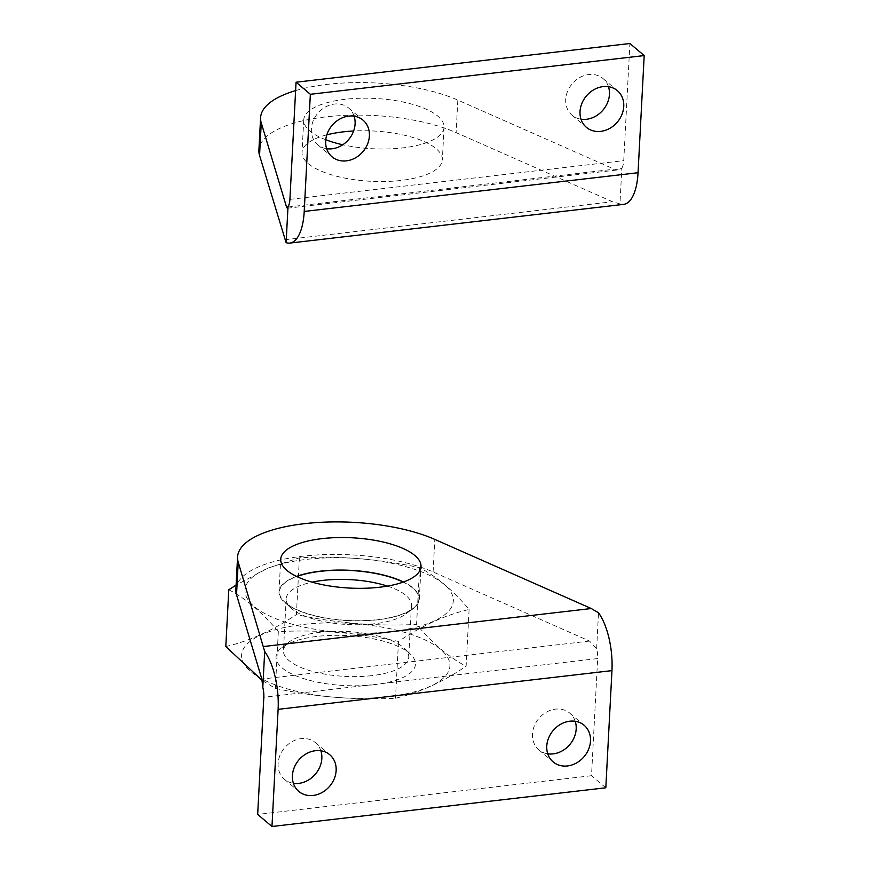 <?xml version="1.0" encoding="UTF-8"?>
<svg xmlns="http://www.w3.org/2000/svg" width="870" height="870" viewBox="0 0 870 870"><rect width="100%" height="100%" fill="white"/><g stroke="black" fill="none" stroke-linecap="round" stroke-linejoin="round"><path stroke-width="0.65" stroke-dasharray="4.35 3.26" d="M326.826 134.839A70.252 25.176 3 0 0 302.031 152.467A70.252 25.176 3 0 0 308.197 163.56A70.252 25.176 3 0 0 386.258 181.482A70.252 25.176 3 0 0 442.341 159.819A70.252 25.176 3 0 0 436.174 148.726A70.252 25.176 3 0 0 353.633 130.989M287.252 208.234L618.168 169.867L621.832 168.106L619.951 203.939L612.567 201.742L456.119 132.631A113.448 40.651 3 0 0 332.383 116.21A113.448 40.651 3 0 0 258.901 150.206M619.951 203.939A48.872 19.499 -96.6 0 0 623.659 204.363M618.168 169.867L614.264 169.193L457.827 100.083L456.119 132.631M621.832 168.106A13.963 5.568 -96.6 0 0 623.746 160.656L629.891 43.5M325.782 139.744A70.252 25.176 -177 0 1 309.905 131.022A70.252 25.176 -177 0 1 303.739 119.919A70.252 25.176 -177 0 1 375.209 98.462A70.252 25.176 -177 0 1 444.048 127.281A70.252 25.176 -177 0 1 342.78 144.768M295.604 90.6A113.448 40.651 -177 0 1 457.827 100.083M354.112 116.188A24.001 20.26 130.2 0 0 348.707 108.076A24.001 20.26 130.2 0 0 317.757 113.35A24.001 20.26 130.2 0 0 317.757 144.757A24.001 20.26 130.2 0 0 326.652 148.716M608.467 86.695A24.001 20.26 130.2 0 0 603.062 78.583A24.001 20.26 130.2 0 0 572.112 83.857A24.001 20.26 130.2 0 0 572.112 115.264A24.001 20.26 130.2 0 0 581.008 119.223M235.868 589.534A113.448 40.651 3 0 1 309.361 555.538A113.448 40.651 3 0 1 433.097 571.96L589.534 641.07L596.646 648.639A13.963 5.568 83.4 0 1 597.657 658.557L263.817 697.272M296.539 576.397A70.252 25.176 3 0 0 279.009 591.796A70.252 25.176 3 0 0 347.848 620.614A70.252 25.176 3 0 0 419.318 599.147A70.252 25.176 3 0 0 413.152 588.055A70.252 25.176 3 0 0 403.495 581.997M596.646 648.639L598.527 612.806M605.814 787.785L591.513 775.714L597.657 658.557M591.513 775.714L257.672 814.429M575.211 721.284A24.001 20.26 130.2 0 0 569.807 713.172A24.001 20.26 130.2 0 0 546.501 712.106A24.001 20.26 130.2 0 0 532.473 734.041A24.001 20.26 130.2 0 0 538.845 749.842A24.001 20.26 130.2 0 0 547.752 753.811M320.856 750.777A24.001 20.26 130.2 0 0 315.451 742.665A24.001 20.26 130.2 0 0 292.146 741.599A24.001 20.26 130.2 0 0 278.117 763.534A24.001 20.26 130.2 0 0 284.49 779.346A24.001 20.26 130.2 0 0 293.397 783.304M391.902 631.544A104.28 37.366 -177 0 1 245.536 586.967A104.28 37.366 -177 0 1 410.053 567.893A104.28 37.366 -177 0 1 391.902 631.544M403.201 582.106A69.807 25.023 -177 0 1 413.032 608.434A69.807 25.023 -177 0 1 377.776 619.614A69.807 25.023 -177 0 1 284.283 601.681A69.807 25.023 -177 0 1 296.822 576.527M228.788 589.773C245.373 598.212 261.892 612.154 278.335 631.598C318.67 629.554 358.723 632.838 398.493 641.451C422.309 625.465 445.842 614.807 469.104 609.479C453.074 590.393 436.555 576.451 419.547 567.653C379.777 559.04 339.724 555.756 299.389 557.8L267.916 568.143L236.107 585.064M469.104 609.479L466.124 666.257C442.319 682.243 418.774 692.901 395.524 698.229C355.188 700.274 315.136 696.99 275.366 688.377L262.164 680.449M419.547 567.653L416.578 624.421C432.597 643.506 449.116 657.448 466.124 666.257M398.493 641.451L395.524 698.229M278.335 631.598L275.366 688.377M299.389 557.8L296.409 614.568C336.19 623.181 376.242 626.465 416.578 624.421M225.808 646.551C249.059 641.212 272.604 630.554 296.409 614.568M374.361 684.701A69.807 25.023 -177 0 1 296.692 676.12A69.807 25.023 -177 0 1 281.88 647.595A69.807 25.023 -177 0 1 347.065 635.568A69.807 25.023 -177 0 1 410.629 654.338A69.807 25.023 -177 0 1 374.361 684.701M388.488 696.631A104.28 37.366 -177 0 1 242.121 652.054A104.28 37.366 -177 0 1 406.638 632.979A104.28 37.366 -177 0 1 388.488 696.631M387.411 586.108A62.727 22.479 -177 0 1 411.456 605.357A62.727 22.479 -177 0 1 406.203 613.72A62.727 22.479 -177 0 1 374.524 623.768A62.727 22.479 -177 0 1 290.526 607.662A62.727 22.479 -177 0 1 286.176 598.788A62.727 22.479 -177 0 1 312.102 582.16M371.805 675.642A62.727 22.479 -177 0 1 283.457 650.662A62.727 22.479 -177 0 1 288.709 642.299A62.727 22.479 -177 0 1 347.271 631.5A62.727 22.479 -177 0 1 404.387 648.367A62.727 22.479 -177 0 1 408.737 657.231A62.727 22.479 -177 0 1 371.805 675.642M284.871 239.739L612.567 201.742M289.906 199.371L623.746 160.656M287.937 207.038L614.264 169.193M589.534 641.07L261.848 679.068M433.097 571.96L434.804 539.411M303.739 119.919L302.031 152.467M444.048 127.281L442.341 159.819M572.112 115.264L586.413 127.335M603.062 78.583L617.374 90.654M317.757 144.757L332.057 156.828M348.707 108.076L363.018 120.158M419.318 599.147L421.015 566.598M279.009 591.796L280.716 559.247M284.49 779.346L298.801 791.417M315.451 742.665L329.763 754.736M538.845 749.842L553.157 761.924M569.807 713.172L584.107 725.243M406.203 613.72L413.032 608.434M290.526 607.662L284.283 601.681M286.176 598.788L283.457 650.662M411.456 605.357L408.737 657.231M288.709 642.299L281.88 647.595M404.387 648.367L410.629 654.338"/><path stroke-width="1.3" d="M353.633 130.989A70.252 25.176 3 0 0 326.826 134.839M287.992 206.821L287.252 208.234L286.578 207.201L261.25 122.887A113.448 40.651 -177 0 1 260.598 117.657L258.901 150.206A113.448 40.651 3 0 0 259.554 155.425L286.11 242.654A48.872 19.499 -96.6 0 0 289.819 243.078A48.872 19.499 -96.6 0 0 304.206 211.443L310.351 94.286L296.05 82.215L289.906 199.371A13.963 5.568 -96.6 0 1 287.992 206.821L286.11 242.654M289.819 243.078L623.659 204.363A48.872 19.499 -96.6 0 0 638.047 172.728L644.191 55.571L629.891 43.5L296.05 82.215M342.78 144.768A70.252 25.176 -177 0 1 325.782 139.744M260.598 117.657A113.448 40.651 -177 0 1 295.604 90.6M325.674 141.027A24.001 20.26 -49.8 0 1 339.702 119.092A24.001 20.26 -49.8 0 1 363.018 120.158A24.001 20.26 -49.8 0 1 369.391 135.959A24.001 20.26 -49.8 0 1 355.373 157.894A24.001 20.26 -49.8 0 1 332.057 156.828A24.001 20.26 -49.8 0 1 325.674 141.027M580.029 111.534A24.001 20.26 -49.8 0 1 594.058 89.599A24.001 20.26 -49.8 0 1 617.374 90.654A24.001 20.26 -49.8 0 1 623.746 106.466A24.001 20.26 -49.8 0 1 609.718 128.401A24.001 20.26 -49.8 0 1 586.413 127.335A24.001 20.26 -49.8 0 1 580.029 111.534M310.351 94.286L644.191 55.571M326.652 148.716A24.001 20.26 130.2 0 0 355.09 123.888A24.001 20.26 130.2 0 0 354.112 116.188M581.008 119.223A24.001 20.26 130.2 0 0 609.446 94.384A24.001 20.26 130.2 0 0 608.467 86.695M286.882 570.35A70.252 25.176 -177 0 1 280.716 559.247A70.252 25.176 -177 0 1 336.788 537.595A70.252 25.176 -177 0 1 414.849 555.506A70.252 25.176 -177 0 1 421.015 566.598A70.252 25.176 -177 0 1 364.943 588.261A70.252 25.176 -177 0 1 286.882 570.35M434.804 539.411L591.241 608.521L598.527 612.806A48.872 19.499 83.4 0 1 611.958 670.629L605.814 787.785L271.973 826.5L257.672 814.429L263.817 697.272A13.963 5.568 83.4 0 0 262.805 687.354L261.848 679.068L236.52 594.754L238.228 562.205A113.448 40.651 -177 0 1 237.575 556.985A113.448 40.651 -177 0 1 311.068 523A113.448 40.651 -177 0 1 434.804 539.411M262.805 687.354L264.687 651.521L238.228 562.205M264.687 651.521A48.872 19.499 83.4 0 1 278.117 709.344L271.973 826.5M403.495 581.997A70.252 25.176 3 0 0 296.539 576.397M237.575 556.985L235.868 589.534A113.448 40.651 3 0 0 236.52 594.754M590.491 741.044A24.001 20.26 -49.8 0 1 576.462 762.979A24.001 20.26 -49.8 0 1 553.157 761.924A24.001 20.26 -49.8 0 1 546.773 746.112A24.001 20.26 -49.8 0 1 560.802 724.177A24.001 20.26 -49.8 0 1 584.107 725.243A24.001 20.26 -49.8 0 1 590.491 741.044M336.135 770.537A24.001 20.26 -49.8 0 1 322.107 792.483A24.001 20.26 -49.8 0 1 298.801 791.417A24.001 20.26 -49.8 0 1 292.418 775.616A24.001 20.26 -49.8 0 1 306.447 753.681A24.001 20.26 -49.8 0 1 329.763 754.736A24.001 20.26 -49.8 0 1 336.135 770.537M547.752 753.811A24.001 20.26 130.2 0 0 569.807 744.568A24.001 20.26 130.2 0 0 575.211 721.284M293.397 783.304A24.001 20.26 130.2 0 0 315.451 774.072A24.001 20.26 130.2 0 0 320.856 750.777M296.822 576.527A69.807 25.023 -177 0 1 403.201 582.106M236.107 585.064L228.788 589.773L225.808 646.551L262.164 680.449M312.102 582.16A62.727 22.479 -177 0 1 387.411 586.108M304.206 211.443L638.047 172.728M286.578 207.201L287.937 207.038M261.25 122.887L259.554 155.425M591.241 608.521L263.556 646.53M611.958 670.629L278.117 709.344"/></g></svg>
